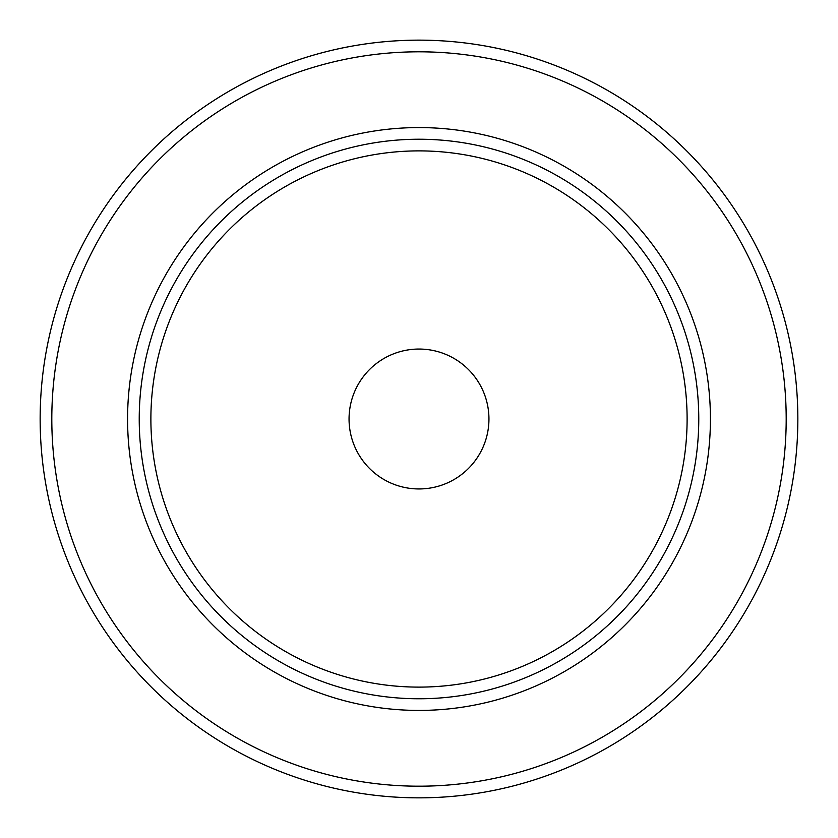<?xml version="1.0" encoding="UTF-8"?>
<svg xmlns="http://www.w3.org/2000/svg" width="838" height="838" viewBox="0 0 838 838"><rect width="100%" height="100%" fill="white"/><g stroke="black" fill="none" stroke-linecap="round" stroke-linejoin="round"><path stroke-width="1.26" d="M126.821 177.834A378.849 378.849 0 0 1 455.61 41.921L455.61 41.921A378.849 378.849 0 0 1 660.166 126.821M354.401 392.184A69.942 69.942 0 0 1 483.61 392.205A69.942 69.942 0 0 1 445.795 483.61A69.942 69.942 0 0 1 354.39 445.795A69.942 69.942 0 0 1 392.205 354.39A69.942 69.942 0 0 1 483.61 392.205M483.599 445.816A69.942 69.942 0 0 1 354.39 445.795M69.062 564.152A378.849 378.849 0 0 0 564.152 768.938A378.849 378.849 0 0 0 768.938 273.848A378.849 378.849 0 0 0 273.848 69.062A378.849 378.849 0 0 0 69.062 564.152M171.35 521.728A268.108 268.108 0 0 1 316.272 171.35A268.108 268.108 0 0 1 666.65 316.272A268.108 268.108 0 0 1 521.728 666.65A268.108 268.108 0 0 1 171.35 521.728M677.418 311.809A279.766 279.766 0 0 0 311.809 160.582A279.766 279.766 0 0 0 160.582 526.191A279.766 279.766 0 0 0 526.191 677.418A279.766 279.766 0 0 0 677.418 311.809M758.17 278.31A367.191 367.191 0 0 1 559.69 758.17A367.191 367.191 0 0 1 79.83 559.69A367.191 367.191 0 0 1 278.31 79.83A367.191 367.191 0 0 1 758.17 278.31M149.813 530.653A291.425 291.425 0 0 0 530.653 688.187A291.425 291.425 0 0 0 688.187 307.347A291.425 291.425 0 0 0 307.347 149.813A291.425 291.425 0 0 0 149.813 530.653"/></g></svg>
